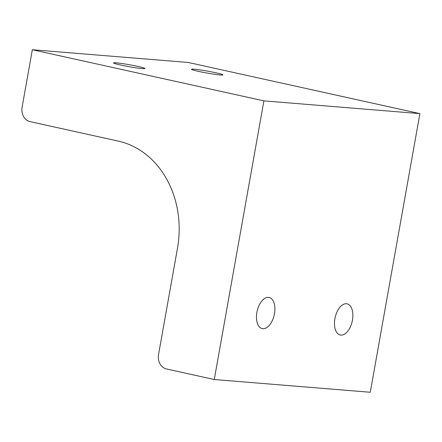 <?xml version="1.0" encoding="UTF-8"?>
<svg xmlns="http://www.w3.org/2000/svg" width="442" height="442" viewBox="0 0 442 442"><rect width="100%" height="100%" fill="white"/><g stroke="black" fill="none" stroke-linecap="round" stroke-linejoin="round"><path stroke-width="0.66" d="M346.467 303.742A15.951 8.746 -77.5 0 1 347.114 303.842A15.951 8.746 -77.5 0 1 352.213 321.301A15.951 8.746 -77.5 0 1 340.235 334.992A15.951 8.746 -77.5 0 1 335.008 318.113A15.951 8.746 -77.5 0 1 346.467 303.742M268.465 297.367A15.951 8.746 -77.5 0 1 269.112 297.466A15.951 8.746 -77.5 0 1 274.217 314.931A15.951 8.746 -77.5 0 1 262.233 328.616A15.951 8.746 -77.5 0 1 257.006 311.737A15.951 8.746 -77.5 0 1 268.465 297.367M216.005 72.797A15.951 0.995 -169.9 0 1 222.934 74.88A15.951 0.995 -169.9 0 1 207.055 73.063A15.951 0.995 -169.9 0 1 191.524 69.284A15.951 0.995 -169.9 0 1 199.928 69.891A15.951 0.995 -169.9 0 1 216.005 72.797M138.003 66.422A15.951 0.995 -169.9 0 1 144.932 68.504A15.951 0.995 -169.9 0 1 129.053 66.687A15.951 0.995 -169.9 0 1 113.522 62.908A15.951 0.995 -169.9 0 1 121.926 63.515A15.951 0.995 -169.9 0 1 138.003 66.422M214.265 379.518L166.507 368.971A12.409 10.348 94.7 0 1 158.545 354.539L177.469 248.305A92.168 76.853 -85.3 0 0 118.34 141.131L30.062 121.633A12.409 10.348 94.7 0 1 22.1 107.207L32.338 49.736L263.896 100.87L214.265 379.518L370.263 392.264L419.9 113.622L188.336 62.482L32.338 49.736M419.9 113.622L263.896 100.87"/></g></svg>
